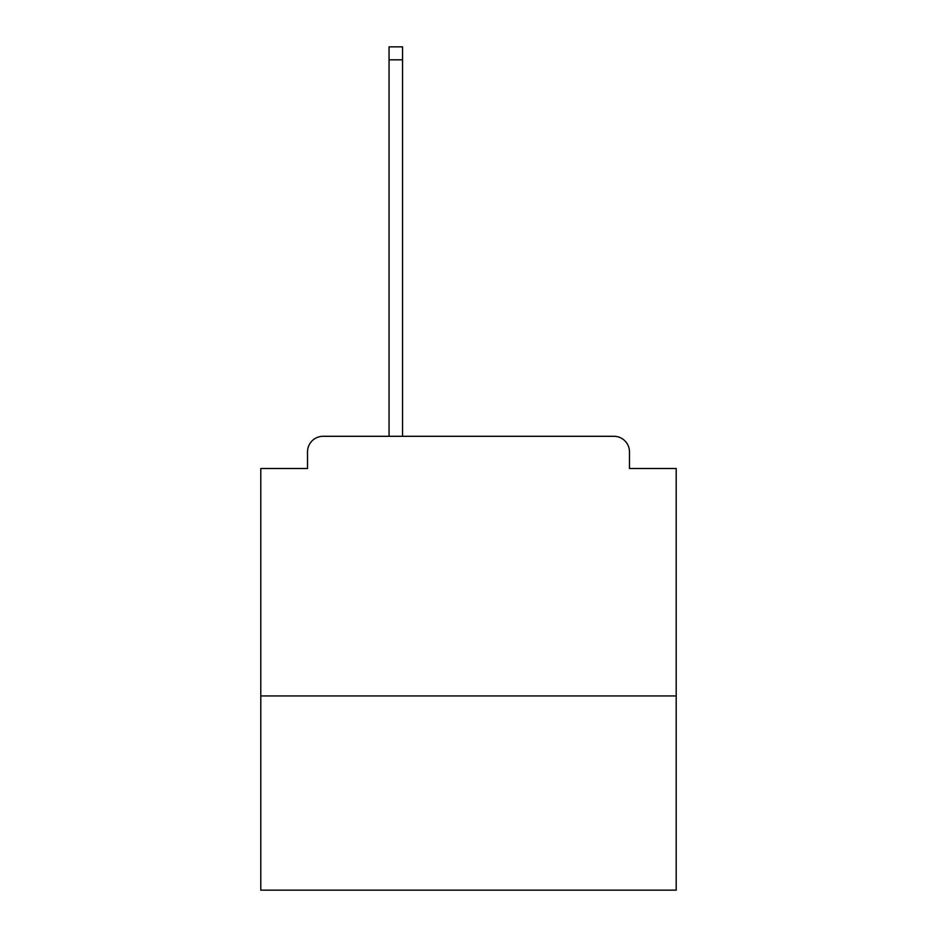 <?xml version="1.0" encoding="UTF-8"?>
<svg xmlns="http://www.w3.org/2000/svg" width="937" height="937" viewBox="0 0 937 937"><rect width="100%" height="100%" fill="white"/><g stroke="black" fill="none" stroke-linecap="round" stroke-linejoin="round"><path stroke-width="1.41" d="M676.209 695.945L676.209 468.5L629.477 468.5L629.477 451.88A15.578 15.578 0 0 0 613.899 436.302L323.101 436.302A15.578 15.578 0 0 0 307.523 451.88L307.523 468.5L260.791 468.5L260.791 890.15L676.209 890.15L676.209 695.945L260.791 695.945M307.523 451.88L307.523 468.5M613.899 436.302L549.504 436.302M387.496 436.302L323.101 436.302M629.477 468.5L629.477 451.88M402.547 59.827L389.054 59.827L389.054 46.85L402.547 46.85L402.547 436.302M389.054 59.827L389.054 436.302"/></g></svg>
